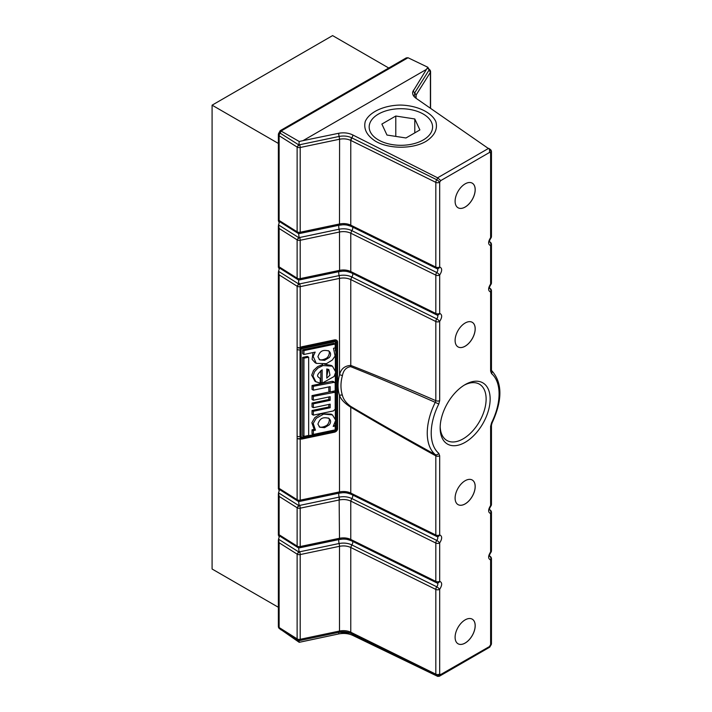 <?xml version="1.0" encoding="UTF-8"?>
<svg xmlns="http://www.w3.org/2000/svg" width="712" height="712" viewBox="0 0 712 712"><rect width="100%" height="100%" fill="white"/><g stroke="black" fill="none" stroke-linecap="round" stroke-linejoin="round"><path stroke-width="1.07" d="M488.841 646.897L440.746 674.495L439.402 676.231L437.747 676.4L352.76 635.398C348.577 633.475 343.914 632.986 338.761 633.92L299.2 642.322L280.991 629.639M350.66 406.347A2.839 1.344 -59.2 0 1 350.767 407.211C375.242 421.824 403.597 438.04 435.824 455.849A2.839 1.638 0 0 0 439.678 455.76L438.779 453.348A2.839 2.305 -49.7 0 1 435.263 454.585C403.206 436.892 375.002 420.81 350.66 406.347C346.166 403.028 343.407 399.343 342.383 395.276C340.496 389.144 340.496 382.647 342.383 375.776C343.38 370.347 346.139 367.312 350.66 366.653A2.839 1.655 111.3 0 0 350.767 365.425C375.242 374.948 403.597 386.705 435.824 400.669A2.839 1.638 0 0 0 439.678 400.589L439.678 321.423C442.312 317.232 442.312 314.553 439.678 313.396L439.678 275.037C442.312 270.845 442.312 268.166 439.678 267.009L439.678 182.272L440.746 180.617L437.747 177.893L436.75 179.736A2.839 0.596 38.8 0 1 439.678 182.272A2.839 1.638 180 0 1 435.824 182.361L435.824 267.098A2.839 1.638 0 0 0 439.678 267.009A2.839 2.243 95.1 0 1 437.417 268.682A2.839 2.243 95.1 0 1 437.408 268.682A2.839 2.243 95.1 0 1 436.75 268.486C438.174 269.118 438.174 270.453 436.75 272.5A2.839 0.596 38.8 0 1 439.678 275.037A2.839 1.638 180 0 1 435.824 275.126L435.824 313.485A2.839 1.638 0 0 0 439.678 313.396A2.839 2.243 95.1 0 1 437.417 315.06A2.839 2.243 95.1 0 1 437.408 315.06A2.839 2.243 95.1 0 1 436.75 314.864C438.174 315.505 438.174 316.84 436.75 318.887A2.839 0.596 38.8 0 1 439.678 321.423A2.839 1.638 180 0 1 435.824 321.512L435.824 400.669L435.263 402.351A50.828 29.343 120 0 0 435.263 454.585L435.824 455.849L435.824 535.015A2.839 1.638 0 0 0 439.678 534.926A2.839 2.243 95.1 0 1 437.417 536.59A2.839 2.243 95.1 0 1 437.408 536.59A2.839 2.243 95.1 0 1 436.75 536.394C438.174 537.035 438.174 538.37 436.75 540.408A2.839 0.596 38.8 0 1 439.678 542.953A2.839 1.638 180 0 1 435.824 543.042L435.824 581.393A2.839 1.638 0 0 0 439.678 581.303A2.839 2.243 95.1 0 1 437.417 582.977A2.839 2.243 95.1 0 1 436.75 582.781C438.174 583.413 438.174 584.757 436.75 586.795L351.772 544.894L350.767 547.483L350.767 632.22C347.376 630.663 343.62 630.271 339.499 631.046L339.126 632.256L350.295 633.013M338.761 633.92A2.839 0.623 80.9 0 1 338.957 632.318M352.76 635.398A2.839 1.638 120 0 0 352.529 634.098M440.746 180.617L489.553 152.439L489.5 149.271L416.137 98.345C413.414 96.449 412.275 94.278 412.729 91.83L426.452 69.384L303.009 140.647L338.761 133.26C343.914 132.361 348.577 132.922 352.76 134.942A2.839 1.638 -60 0 1 351.772 137.834L351.692 137.79C347.919 136.054 343.727 135.6 339.126 136.446L299.707 144.732A2.839 0.73 141.9 0 0 297.127 147.072L298.639 144.803L280.163 133.162A2.839 0.596 -141.2 0 0 278.997 132.833L280.181 130.688L406.267 57.895L408.029 57.743L427.814 67.248L429.309 69.669L414.722 92.8L414.25 96.734M352.76 134.942L437.747 177.893M489.553 152.439L490.621 152.858A2.839 2.243 -84.9 0 0 489.696 149.164L489.42 149.102M350.66 366.653C375.002 376.328 403.206 388.227 435.263 402.351L438.779 404.033L439.678 400.589M437.417 582.977L437.417 582.977A2.839 2.839 0 0 1 436.412 582.692A2.839 1.504 116.2 0 0 436.75 582.781M352.529 541.334A2.839 1.638 120 0 1 351.772 544.894C347.99 543.123 343.771 542.66 339.126 543.505L299.707 551.791A2.839 0.792 78.1 0 1 300.197 554.568L339.588 546.291C343.682 545.534 347.412 545.935 350.767 547.483L435.824 589.42L435.824 674.166A2.839 1.638 0 0 0 439.678 674.077L439.678 589.34A2.839 1.638 180 0 1 435.824 589.42A2.839 1.504 116.2 0 1 436.75 586.795A2.839 0.596 38.8 0 1 439.678 589.34C442.312 585.139 442.312 582.469 439.678 581.303L439.678 542.953C442.312 538.762 442.312 536.083 439.678 534.926L439.678 455.76M439.402 676.231L489.723 647.181L490.826 645.286A2.839 0.596 -141.2 0 0 490.826 645.286A2.839 0.596 -141.2 0 0 490.621 644.663L489.553 646.318M437.239 675.724L437.747 676.4M440.746 674.495L439.678 674.077A2.839 2.243 95.1 0 1 437.417 675.741A2.839 2.243 95.1 0 1 437.408 675.741A2.839 2.243 95.1 0 1 436.75 675.546A2.839 1.504 116.2 0 1 436.412 675.466A2.839 2.839 0 0 0 437.417 675.741M489.269 556.09L489.5 556.321C489.242 555.627 489.687 554.363 490.826 552.521A2.839 0.596 -141.2 0 0 490.621 551.898C487.987 556.09 487.987 558.769 490.621 559.926L490.621 644.663A2.839 1.638 0 0 0 491.458 643.506L491.458 558.769A2.839 1.638 180 0 1 490.621 559.926A2.839 2.243 -84.9 0 0 489.696 556.223L489.464 556.179M489.26 509.703L489.5 509.961C489.18 509.347 489.625 508.074 490.826 506.134A2.839 0.596 -141.2 0 0 490.826 506.134A2.839 0.596 -141.2 0 0 490.621 505.511C487.987 509.712 487.987 512.391 490.621 513.539L490.621 551.898A2.839 1.638 -0 0 0 491.458 550.732L491.458 512.382A2.839 1.638 180 0 1 490.621 513.539A2.839 2.243 -84.9 0 0 489.696 509.845L489.464 509.801M491.458 425.171A2.839 1.638 180 0 1 491.458 425.189A2.839 1.638 180 0 1 490.621 426.355L490.621 505.511A2.839 1.638 0 0 0 491.458 504.354L491.458 425.189L492.054 423.008L491.52 422.901L490.621 426.355M491.494 370.391A2.839 2.305 130.3 0 1 491.52 373.586A47.989 27.706 -60 0 1 491.52 422.901M491.342 370.258L491.458 370.017A2.839 1.638 180 0 1 490.621 371.175L491.52 373.586M491.458 370.017L491.458 290.852A2.839 1.638 180 0 1 490.621 292.009A2.839 2.243 -84.9 0 0 489.696 288.315L489.464 288.271M489.269 288.173L489.5 288.413C489.242 287.719 489.687 286.447 490.826 284.604A2.839 0.596 -141.2 0 0 490.826 284.604A2.839 0.596 -141.2 0 0 490.621 283.981C487.987 288.173 487.987 290.852 490.621 292.009L490.621 371.175M490.817 238.235A2.839 0.596 -141.2 0 0 490.826 238.217A2.839 0.596 -141.2 0 0 490.621 237.603C487.987 241.795 487.987 244.474 490.621 245.631L490.621 283.981A2.839 1.638 0 0 0 491.458 282.824L491.458 244.465A2.839 1.638 180 0 1 490.621 245.631A2.839 2.243 -84.9 0 0 489.696 241.929L489.464 241.884M339.17 539.5L339.215 539.491C343.362 539.278 343.745 537.987 351.417 540.782L436.412 582.692A2.839 1.504 116.2 0 1 435.824 581.393L350.767 539.456L351.772 540.88C347.99 539.109 343.771 538.646 339.126 539.491L339.588 538.254L300.197 546.54A2.839 0.792 78.1 0 1 299.805 547.777A2.839 0.792 78.1 0 1 299.707 547.777A2.839 2.278 89 0 1 299.28 547.839A2.839 2.278 89 0 0 299.28 547.839A2.839 2.839 0 0 0 299.805 547.777L339.117 539.518A2.839 0.792 -101.9 0 0 339.499 538.281L339.126 497.127A2.839 0.623 80.9 0 1 338.957 493.167M339.019 497.145L299.707 505.404A2.839 0.792 78.1 0 1 300.197 508.181L339.499 499.922A2.839 0.792 -101.9 0 0 339.019 497.145L339.126 497.127C343.771 496.282 347.99 496.736 351.772 498.516L350.767 501.097L435.824 543.042A2.839 1.504 116.2 0 1 436.75 540.408L351.772 498.516A2.839 1.638 120 0 0 352.529 494.947M339.17 493.113L339.215 493.113C343.362 492.9 343.745 491.609 351.417 494.404L436.412 536.314A2.839 1.504 116.2 0 1 435.824 535.015L350.767 493.069L351.772 494.493C347.99 492.722 343.771 492.259 339.126 493.113L339.588 491.876L300.197 500.153A2.839 0.792 78.1 0 1 299.805 501.39A2.839 0.792 78.1 0 1 299.707 501.39A2.839 2.278 89 0 1 299.28 501.453A2.839 2.278 89 0 0 299.28 501.453A2.839 2.839 0 0 0 299.805 501.39L339.117 493.131A2.839 0.792 -101.9 0 0 339.499 491.894L339.499 395.4C340.95 399.45 344.706 403.384 350.767 407.211L350.767 493.069C347.412 491.52 343.682 491.129 339.588 491.876M352.529 273.417A2.839 1.638 -60 0 1 351.772 276.986L350.767 279.567L350.767 365.425C344.661 365.781 340.906 368.932 339.499 374.886C337.541 382.139 337.541 388.975 339.499 395.4A2.839 1.789 -17.3 0 1 342.383 395.276M339.215 271.583C343.362 271.37 343.745 270.079 351.417 272.874L436.412 314.784A2.839 1.504 116.2 0 1 435.824 313.485L350.767 271.539L351.772 272.963C347.99 271.192 343.771 270.729 339.126 271.583L339.117 271.601A2.839 0.792 -101.9 0 0 339.499 270.364L300.197 278.623A2.839 0.792 78.1 0 1 299.805 279.861A2.839 0.792 78.1 0 1 299.707 279.861A2.839 2.278 89 0 1 299.28 279.923A2.839 2.278 89 0 0 299.28 279.923A2.839 2.839 0 0 0 299.805 279.861L339.17 271.583M352.529 227.03A2.839 1.638 -60 0 1 351.772 230.599L350.767 233.189L435.824 275.126A2.839 1.504 116.2 0 1 436.75 272.5L351.772 230.599C347.99 228.828 343.771 228.365 339.126 229.211L299.707 237.497L298.995 236.847L298.639 237.577L278.499 224.885L279.202 222.865L278.499 220.871M339.17 225.206L339.215 225.197C343.362 224.983 343.745 223.693 351.417 226.487L436.412 268.397A2.839 1.504 116.2 0 1 435.824 267.098L350.767 225.152L351.772 226.585C347.99 224.814 343.771 224.351 339.126 225.197L339.588 223.96L300.197 232.237A2.839 0.792 78.1 0 1 299.805 233.483A2.839 0.792 78.1 0 1 299.707 233.483A2.839 2.278 89 0 1 299.28 233.536A2.839 2.278 89 0 0 299.28 233.536A2.839 2.839 0 0 0 299.805 233.483L339.117 225.215A2.839 0.792 -101.9 0 0 339.117 225.215A2.839 0.792 -101.9 0 0 339.499 223.977L339.588 139.223C343.682 138.475 347.412 138.876 350.767 140.415L435.824 182.361A2.839 1.504 116.2 0 1 436.75 179.736L351.772 137.834L350.856 140.46M375.304 141.101C388.743 149.182 412.889 149.253 426.185 141.252C434.658 135.627 437.88 129.095 435.851 121.645C431.659 112.282 416.956 105.403 400.411 105.064C383.875 105.305 369.305 112.087 365.274 121.432C363.387 128.863 366.733 135.422 375.304 141.101L375.304 141.101M440.158 427.903A35.351 20.408 120 0 0 465.15 442.33A35.351 20.408 120 0 0 490.15 399.04A35.351 20.408 120 0 0 465.15 384.605A35.351 20.408 120 0 0 440.158 427.903M475.198 328.819A14.204 8.197 -60 0 1 468.994 343.113A14.204 8.197 -60 0 1 458.047 346.913A14.204 8.197 -60 0 1 458.047 330.519A14.204 8.197 -60 0 1 472.252 322.313A14.204 8.197 -60 0 1 475.198 328.819M475.198 486.518A14.204 8.197 -60 0 1 468.994 500.812A14.204 8.197 -60 0 1 458.047 504.621A14.204 8.197 -60 0 1 458.047 488.218A14.204 8.197 -60 0 1 472.252 480.022A14.204 8.197 -60 0 1 475.198 486.518M475.198 189.668A14.204 8.197 -60 0 1 468.994 203.961A14.204 8.197 -60 0 1 458.047 207.762A14.204 8.197 -60 0 1 458.047 191.368A14.204 8.197 -60 0 1 472.252 183.162A14.204 8.197 -60 0 1 475.198 189.668M475.198 625.67A14.204 8.197 -60 0 1 468.994 639.963A14.204 8.197 -60 0 1 458.047 643.773A14.204 8.197 -60 0 1 458.047 627.37A14.204 8.197 -60 0 1 472.252 619.173A14.204 8.197 -60 0 1 475.198 625.67M298.639 505.484L298.995 504.755L299.707 505.404A2.839 0.73 141.9 0 0 297.127 507.754A2.839 1.638 0 0 0 300.197 508.181L300.197 546.54A2.839 1.638 180 0 1 297.127 546.104L298.07 547.626L278.374 535.219L279.122 534.757L279.122 496.406L297.127 507.754L298.639 505.484L278.499 492.793L279.202 490.773L278.499 488.779M297.127 507.754L297.127 546.104A2.839 2.278 89 0 0 299.271 547.839M298.995 551.141L298.639 551.871L278.499 539.18L279.122 542.784L297.127 554.132A2.839 0.73 141.9 0 1 299.707 551.791L298.995 551.141L298.639 547.857L299.334 547.831M278.499 539.18L279.202 537.159L278.499 535.166M297.127 554.132L297.127 638.869L279.122 627.521A2.839 1.709 122.2 0 0 279.7 628.821L297.705 640.168A2.839 1.709 -57.8 0 0 298.168 640.328A2.839 1.477 -75.7 0 0 298.515 640.515A2.839 1.477 -75.7 0 0 300.197 639.305L300.197 554.568A2.839 1.638 0 0 1 297.127 554.132L298.639 551.871M339.588 546.291L339.126 543.505A2.839 0.623 80.9 0 1 338.957 539.554M302.084 439.01A2.839 0.792 78.1 0 0 302.066 438.494A2.839 0.792 -101.9 0 1 302.066 437.524A2.839 0.792 -101.9 0 0 302.084 437.079A1.032 0.792 -32.2 0 1 301.114 436.438A2.839 1.638 0 0 1 300.544 436.527A1.62 1.246 147.8 0 0 302.066 437.524L334.373 430.742A1.62 1.246 147.8 0 0 335.895 429.096L335.895 342.347A1.62 1.246 147.8 0 0 334.373 341.342L302.066 348.132A1.62 1.246 147.8 0 0 300.544 349.779L300.544 436.527A2.839 1.638 0 0 0 300.037 436.59L300.5 438.37A2.839 1.611 113.4 0 1 300.197 438.859A3.391 2.599 147.8 0 0 302.084 439.01L334.391 432.22A3.391 2.599 147.8 0 0 337.577 428.784A2.839 1.638 180 0 1 337.007 428.864A2.804 2.145 -32.2 0 1 334.373 431.703L302.066 438.494A2.804 2.145 -32.2 0 1 300.5 438.37A2.839 1.317 172.4 0 1 297.127 438.432A2.839 1.638 0 0 0 300.197 438.859L300.197 500.153A2.839 1.638 180 0 1 297.127 499.717L298.07 501.248L278.374 488.832L279.122 488.37L279.122 274.877L297.127 286.224L298.639 283.954L278.499 271.272L279.122 274.877M297.038 436.144A2.839 1.638 180 0 0 300.037 436.59L300.037 349.85L300.5 347.945A2.839 1.913 -170.9 0 1 297.127 347.225L297.127 499.717A2.839 2.278 89 0 0 299.271 501.453M298.995 504.755L298.639 501.471L299.334 501.453M278.499 492.793L279.122 496.406M278.499 271.272L279.202 269.243L278.499 267.249M299.334 279.923L298.639 279.941L298.639 283.954M278.499 224.885L279.122 228.49L297.127 239.837A2.839 1.638 0 0 0 300.197 240.273A2.839 0.792 78.1 0 0 299.707 237.497A2.839 0.73 141.9 0 0 297.127 239.837L297.127 278.187L298.07 279.718M338.957 225.25A2.839 0.623 -99.1 0 0 339.126 229.211L339.499 232.014L300.197 240.273L300.197 278.623A2.839 1.638 180 0 1 297.127 278.187L279.122 266.84L278.374 267.303L298.052 279.7M297.127 278.187A2.839 2.278 89 0 0 299.271 279.923M339.588 231.987C343.682 231.24 347.412 231.64 350.767 233.189L350.767 271.539C347.412 269.99 343.682 269.599 339.588 270.346L339.499 232.014A2.839 0.792 -101.9 0 0 339.019 229.237M337.577 428.784L337.577 342.036A3.391 2.599 147.8 0 0 334.391 339.935L302.084 346.726A3.391 2.599 147.8 0 0 300.197 347.661L300.197 286.651A2.839 1.638 0 0 1 297.127 286.224A2.839 0.73 141.9 0 1 299.707 283.883A2.839 0.792 78.1 0 1 300.197 286.651L339.588 278.374C343.682 277.627 347.412 278.027 350.767 279.567L435.824 321.512A2.839 1.504 116.2 0 1 436.75 318.887L351.772 276.986C347.99 275.215 343.771 274.752 339.126 275.597L299.707 283.883L298.995 283.225M338.957 271.637A2.839 0.623 -99.1 0 0 339.126 275.597L339.588 278.374M297.127 147.072A2.839 1.638 0 0 0 300.197 147.5L300.197 232.237A2.839 1.638 180 0 1 297.127 231.809L298.07 233.331L278.374 220.916L279.122 220.462L279.122 135.725L297.127 147.072L297.127 231.809A2.839 2.278 89 0 0 299.271 233.536M298.995 236.847L298.639 233.563L299.334 233.536M297.127 239.837L298.639 237.577M458.03 643.764A14.204 8.197 120 0 0 468.968 639.928A14.204 8.197 120 0 0 475.153 625.652A14.204 8.197 120 0 0 472.234 619.164M472.234 183.153A14.204 8.197 -60 0 1 475.153 189.641A14.204 8.197 -60 0 1 468.968 203.926A14.204 8.197 -60 0 1 458.03 207.753M415.505 97.9L416.093 95.025L430.395 72.33L428.695 69.153A2.839 2.697 72.9 0 1 430.395 72.33L430.395 108.197M416.093 98.318L416.093 95.025L414.722 92.8A2.839 2.234 -154.3 0 1 413.396 90.166M280.403 131.524L281.08 131.035L280.163 133.162A2.839 1.709 122.2 0 0 279.122 135.725A2.839 1.638 0 0 1 278.374 134.613L278.374 220.916M426.452 69.384L427.814 67.248M408.029 57.743L281.08 131.035L299.2 141.501L303.009 140.647M339.019 136.464A2.839 0.792 -101.9 0 1 339.499 139.24L300.197 147.5A2.839 0.792 78.1 0 0 299.707 144.732L298.995 144.073L299.2 141.501M298.995 144.073L298.639 144.803M338.761 133.26A2.839 0.623 -99.1 0 0 339.126 136.446L339.588 139.223M342.383 375.776A2.839 1.397 15.4 0 0 339.499 374.886L339.499 278.392A2.839 0.792 -101.9 0 0 339.019 275.615M472.234 480.013A14.204 8.197 -60 0 1 475.153 486.501A14.204 8.197 -60 0 1 468.968 500.776A14.204 8.197 -60 0 1 458.03 504.612M472.234 322.305A14.204 8.197 -60 0 1 475.153 328.793A14.204 8.197 -60 0 1 468.968 343.077A14.204 8.197 -60 0 1 458.03 346.904M464.126 385.219A32.512 18.77 -60 0 1 479.399 384.16A32.512 18.77 -60 0 1 486.127 399.04A32.512 18.77 -60 0 1 471.94 431.748A32.512 18.77 -60 0 1 446.887 440.461A32.512 18.77 -60 0 1 440.176 426.702M303.953 436.429L302.618 435.664L302.618 357.415L307.335 356.427L308.661 357.193L308.661 435.441L303.953 436.429L303.953 358.18L308.661 357.193M303.953 354.469L302.618 353.704L302.618 349.841L333.857 343.282L335.192 344.047L303.953 350.607L303.953 354.469L315.193 352.111L313.155 356.329L316.279 363.36L326.39 363.681L332.264 360.085L335.112 356.018L333.483 348.266L335.192 347.91L335.192 344.047M315.024 362.63L312.096 359.346L313.022 352.565M314.953 381.223L311.687 375.188L313.511 370.445L317.668 366.609L322.767 364.508M324.476 364.233L331.116 365.416M322.153 383.19L322.153 369.831C314.152 377.004 318.78 376.497 320.213 378.748L320.213 383.163L315.79 381.677L313.013 376.043L314.544 371.655L318.05 368.006L323.017 365.559L332.451 366.182L335.726 372.02L334.133 376.479L322.153 383.19L320.827 382.424L320.827 370.623M332.673 391.351L334.676 392.312L313.351 396.37L313.351 400.233L312.025 399.468L312.025 395.605L330.065 391.814M313.351 400.233L330.163 396.7L330.163 400.295L313.351 403.82L313.351 407.691L330.163 404.158L330.163 407.745L313.351 411.278L313.351 415.14L312.025 414.366L312.025 410.504L328.837 406.97L328.837 404.434M313.351 407.691L312.025 406.917L312.025 403.054L328.837 399.521L328.837 396.985M314.134 429.38L315.46 430.146L313.351 430.591L313.351 434.453L312.025 433.688L312.025 429.825L314.134 429.38L311.856 422.75L314.793 417.606L320.756 413.805L331.125 414.117L332.451 414.882L335.726 420.222L333.207 426.417L335.192 425.998L334.035 425.34M334.676 382.237L313.351 386.305L313.351 390.167L312.025 389.393L312.025 385.53L332.059 381.32L333.35 381.472L335.192 383.092L335.192 390.817L330.163 391.876L328.837 391.111L328.837 386.91M302.618 357.415L303.953 358.18M303.953 350.607L302.618 349.841M313.351 396.37L312.025 395.605M334.676 392.312L335.192 393.166L335.192 409.169L333.394 410.931L313.351 415.14M313.351 411.278L312.025 410.504M330.163 407.745L328.837 406.97M313.351 403.82L312.025 403.054M330.163 400.295L328.837 399.521M315.46 430.146L313.2 423.462L316.164 418.345L323.604 414.108L332.451 414.882M313.351 434.453L335.192 429.861L335.192 425.998M313.351 430.591L312.025 429.825M313.351 386.305L312.025 385.53M313.351 390.167L330.163 386.634L330.163 391.876M317.917 356.783L319.759 359.898L324.592 360.343L329.282 357.504C331.151 355.119 331.009 352.947 328.855 351.007C322.118 349.254 319.795 351.595 317.917 356.783M326.772 378.125L326.772 368.967L328.855 369.626L329.985 375.153L326.772 378.125M317.917 424.112L319.759 427.227L324.592 427.672L329.282 424.833C331.151 422.447 331.009 420.276 328.855 418.336C322.118 416.582 319.795 418.923 317.917 424.112M319.145 359.462C320.836 360.201 323.034 359.907 325.731 358.572C328.997 357.424 330.555 351.043 328.143 350.669M326.772 376.488L328.143 369.297M319.145 426.791C320.836 427.529 323.034 427.236 325.731 425.901C328.997 424.761 330.555 418.38 328.143 417.997M298.693 640.542L298.515 640.515A2.839 1.477 -75.7 0 0 298.524 640.515A2.839 2.839 0 0 1 297.705 640.168A2.839 1.709 -57.8 0 1 297.127 638.869A2.839 1.638 180 0 0 300.197 639.305L299.209 640.667L339.126 632.256M280.555 629.355L281.08 629.942M298.995 640.711L299.2 642.322M278.374 607.283L212.087 569.013L212.087 105.171L278.374 143.441M388.743 68.014L332.593 35.6L212.087 105.171M414.793 118.966L419.884 129.94L405.974 137.977L386.963 135.04L381.872 124.066L395.783 116.029L414.793 118.966L414.793 132.886M395.783 116.029L395.783 136.401M423.293 114.062L423.293 114.062A31.702 18.298 180 0 1 423.293 139.944A31.702 18.298 180 0 1 378.464 139.944A31.702 18.298 180 0 1 378.464 114.062A31.702 18.298 180 0 1 423.293 114.062M488.726 148.301L437.604 177.813M437.417 268.682A2.839 2.839 0 0 1 436.412 268.397A2.839 1.504 116.2 0 0 436.75 268.486M437.417 315.06A2.839 2.839 0 0 1 436.412 314.784A2.839 1.504 116.2 0 0 436.75 314.864M438.779 453.348A47.989 27.706 -60 0 1 438.779 404.033M437.417 536.59A2.839 2.839 0 0 1 436.412 536.314A2.839 1.504 116.2 0 0 436.75 536.394M350.856 632.265L435.824 674.166A2.839 1.504 116.2 0 0 436.412 675.466L351.443 633.564L350.767 632.22A2.839 1.504 -63.8 0 0 351.363 633.52A2.839 1.504 -63.8 0 0 351.408 633.547M491.458 558.769A2.839 2.839 0 0 0 490.203 556.41A2.839 1.762 124.1 0 0 489.696 556.223L489.456 556.063M491.458 512.382A2.839 2.839 0 0 0 490.203 510.032A2.839 1.762 124.1 0 0 489.696 509.845L489.456 509.676M491.458 290.852A2.839 2.839 0 0 0 490.203 288.502A2.839 1.762 124.1 0 0 489.696 288.315L489.456 288.146M491.458 244.465A2.839 2.839 0 0 0 490.203 242.116A2.839 1.762 124.1 0 0 489.696 241.929L489.456 241.76M490.621 237.603A2.839 1.638 0 0 0 491.458 236.437L491.458 151.701A2.839 1.638 180 0 1 490.621 152.858L490.621 237.603M491.458 151.701A2.839 2.839 0 0 0 490.203 149.351A2.839 1.762 124.1 0 0 489.696 149.164L489.295 148.888M339.588 499.904C343.682 499.157 347.412 499.557 350.767 501.097L350.767 539.456C347.412 537.907 343.682 537.507 339.588 538.254M351.692 137.79A2.839 1.504 -63.8 0 0 350.767 140.415L350.767 225.152C347.412 223.613 343.682 223.212 339.588 223.96M430.395 72.33A2.839 1.638 0 0 0 430.573 71.77A2.839 2.839 0 0 0 429.06 69.26A2.839 1.566 -62.1 0 0 428.695 69.153L428.259 68.931M297.127 546.104L279.122 534.757M279.122 542.784L279.122 627.521A2.839 1.638 180 0 1 278.374 626.418A2.839 2.839 0 0 0 279.7 628.821M300.197 639.305L339.499 631.046L339.499 546.309A2.839 0.792 -101.9 0 0 339.019 543.532M297.127 499.717L279.122 488.37M279.122 266.84L279.122 228.49M339.588 270.346L339.126 271.583A2.839 0.792 -101.9 0 1 339.019 271.601M297.127 231.809L279.122 220.462M297.127 286.224L297.127 347.225A2.839 1.638 180 0 0 300.197 347.661L300.5 347.945A2.804 2.145 -32.2 0 1 302.066 347.171A2.839 0.792 -101.9 0 0 302.084 346.726M301.114 436.438L301.114 349.699A2.839 1.638 -0 0 1 300.544 349.779A2.839 1.638 0 0 0 300.037 349.85A2.839 1.638 180 0 1 297.038 349.396M301.114 349.699A1.032 0.792 -32.2 0 1 302.084 348.649A2.839 0.792 78.1 0 0 302.066 348.132A2.839 0.792 78.1 0 1 302.066 347.171L334.373 340.38A2.839 0.792 -101.9 0 0 334.391 339.935M302.084 348.649L334.391 341.858A2.839 0.792 78.1 0 0 334.373 341.342A2.839 0.792 78.1 0 1 334.373 340.38A2.804 2.145 -32.2 0 1 337.007 342.116A2.839 1.638 -0 0 0 337.577 342.036M334.391 341.858A1.032 0.792 -32.2 0 1 335.361 342.499A2.839 1.638 -0 0 0 335.895 342.347A2.839 1.638 180 0 1 337.007 342.116L337.007 428.864A2.839 1.638 180 0 0 335.895 429.096A2.839 1.638 180 0 1 335.361 429.247A1.032 0.792 -32.2 0 1 335.192 429.763M335.094 429.888A1.032 0.792 -32.2 0 1 334.391 430.288A2.839 0.792 -101.9 0 1 334.373 430.742A2.839 0.792 -101.9 0 0 334.373 431.703A2.839 0.792 78.1 0 1 334.391 432.22M335.361 342.499L335.361 350.909M335.361 355.324L335.361 369.528M335.361 373.942L335.361 418.238M335.361 422.652L335.361 429.247M334.391 430.288L302.084 437.079M333.394 392.161L332.166 391.458M333.394 382.095L332.059 381.32M490.826 645.286A2.839 2.839 0 0 0 491.458 643.506M490.826 552.512A2.839 2.839 0 0 0 491.458 550.732M491.351 370.258C502.494 382.273 502.725 399.859 492.054 423.008M490.826 506.134A2.839 2.839 0 0 0 491.458 504.354M490.826 284.604A2.839 2.839 0 0 0 491.458 282.824M489.269 241.786L489.5 242.027C489.242 241.332 489.687 240.06 490.826 238.217A2.839 2.839 0 0 0 491.458 236.437M437.141 582.897L352.137 540.978M437.141 536.51L352.137 494.591M352.137 273.07L437.141 314.98M352.137 226.683L437.141 268.593M489.037 148.559L490.203 149.351M352.12 633.742L437.123 675.652M489.447 555.903L490.203 556.41M489.447 509.516L490.203 510.032M489.447 287.986L490.203 288.502M489.447 241.599L490.203 242.116M430.573 108.313L430.573 71.77M278.374 540.114L278.374 626.418M299.405 547.822L339.046 539.491M278.374 493.728L278.374 535.219M299.405 501.435L339.046 493.104M278.374 272.198L278.374 488.832M339.046 271.575L299.405 279.905M278.374 225.811L278.374 267.303M339.046 225.188L299.405 233.518M428.099 68.752L429.06 69.26M278.997 132.833A2.839 2.839 0 0 0 278.374 134.613M314.953 362.595L316.279 363.36M314.944 381.223L316.315 382.006M331.125 365.407L332.451 366.182M339.206 632.265C342.926 631.357 346.975 631.775 351.363 633.52"/></g></svg>

